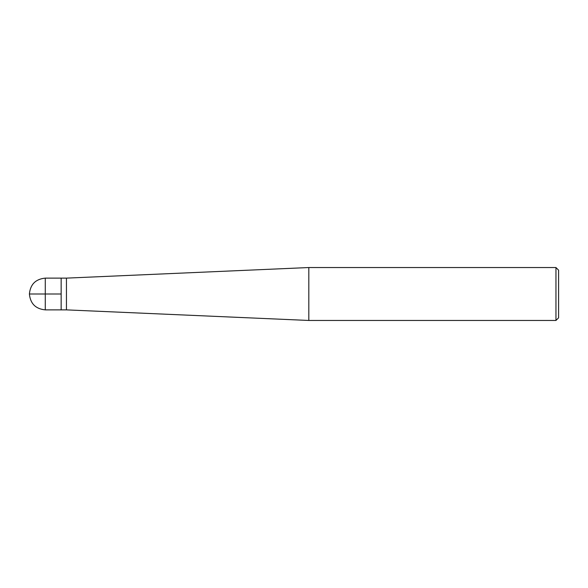 <?xml version="1.0" encoding="UTF-8"?>
<svg xmlns="http://www.w3.org/2000/svg" width="588" height="588" viewBox="0 0 588 588"><rect width="100%" height="100%" fill="white"/><g stroke="black" fill="none" stroke-linecap="round" stroke-linejoin="round"><path stroke-width="0.88" d="M308.818 320.46L308.818 267.54L66.444 278.124L66.444 309.876L308.818 320.46L555.954 320.46L555.954 267.54L308.818 267.54M555.954 320.46L558.6 317.814L558.6 270.186L555.954 267.54M66.444 309.876L45.276 309.876L45.276 278.124L61.152 278.124L61.152 309.876L61.152 278.124L66.444 278.124M61.152 294L29.4 294C30.341 303.643 35.633 308.935 45.276 309.876M45.276 278.124C35.633 279.065 30.341 284.357 29.4 294"/></g></svg>
